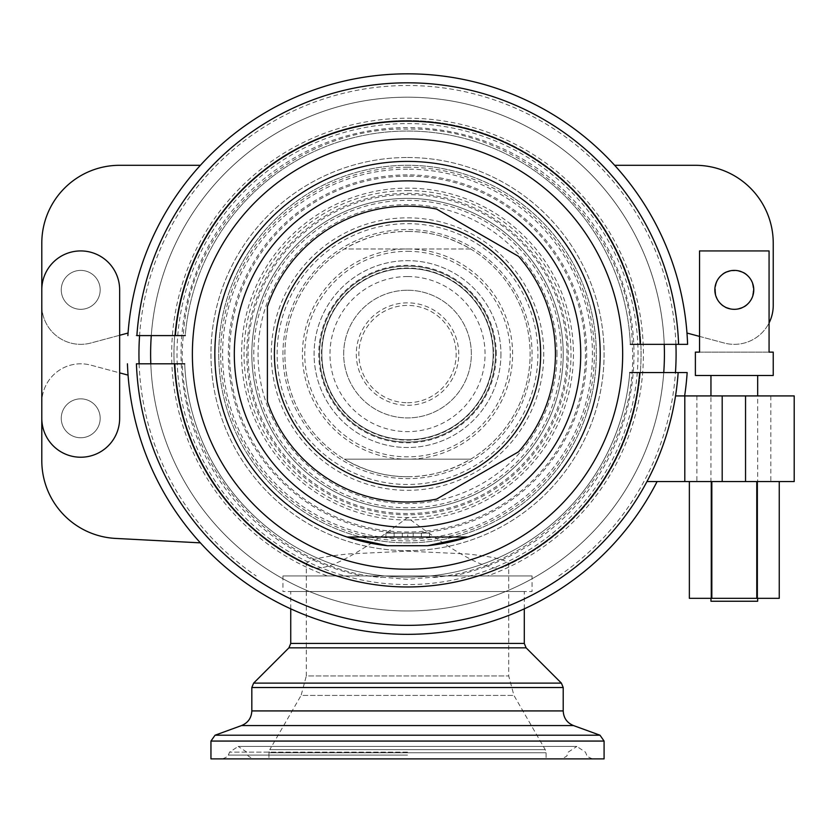 <?xml version="1.0" encoding="UTF-8"?>
<svg xmlns="http://www.w3.org/2000/svg" width="836" height="836" viewBox="0 0 836 836"><rect width="100%" height="100%" fill="white"/><g stroke="black" fill="none" stroke-linecap="round" stroke-linejoin="round"><path stroke-width="0.63" stroke-dasharray="4.18 3.13" d="M487.576 575.941L327.461 575.941A235.867 235.867 0 0 1 218.196 213.399A235.867 235.867 0 0 1 596.841 213.399A235.867 235.867 0 0 1 487.576 575.941L327.461 575.941M532.072 575.941L282.955 575.941L532.072 575.941L532.072 591.512L282.955 591.512L532.072 591.512M282.955 575.941L282.955 591.512M210.954 758.889L407.519 758.889L268.952 758.889L268.952 752.776L546.086 752.776L268.952 752.776L269.777 749.662L545.25 749.662L269.777 749.662L301.096 695.416L513.931 695.416L301.096 695.416L306.31 675.948L508.716 675.948L306.31 675.948L306.31 591.512L508.716 591.512L306.31 591.512L508.716 591.512L508.716 563.589C506.208 559.754 492.195 556.536 466.687 553.944L407.519 551.185L348.173 553.965C322.759 556.557 308.808 559.765 306.31 563.589L311.222 566.85C323.469 573.047 355.561 556.619 407.519 517.557C459.455 556.609 491.558 573.036 503.805 566.85L508.716 563.589M604.083 758.889L407.519 758.889L546.086 758.889L546.086 752.776L545.25 749.662L513.931 695.416L508.716 675.948L508.716 591.512L290.74 591.512L524.287 591.512L306.31 591.512L306.31 563.589M407.519 542.857A188.779 188.779 0 0 1 218.739 354.077A188.779 188.779 0 0 1 407.519 165.298A188.779 188.779 0 0 1 596.298 354.077A188.779 188.779 0 0 1 407.519 542.857A188.779 188.779 0 0 0 596.298 354.077A188.779 188.779 0 0 0 407.519 165.298A188.779 188.779 0 0 0 218.739 354.077A188.779 188.779 0 0 0 407.519 542.857M308.202 565.449A233.547 233.547 0 0 1 407.519 120.53A233.547 233.547 0 0 1 506.835 565.449M407.519 120.53A233.547 233.547 0 0 1 503.805 566.85A233.547 233.547 0 0 0 407.519 120.53A233.547 233.547 0 0 0 311.222 566.85A233.547 233.547 0 0 1 407.519 120.53M407.519 290.238A63.839 63.839 0 0 1 471.347 354.077A63.839 63.839 0 0 1 407.519 417.916A63.839 63.839 0 0 0 471.347 354.077A63.839 63.839 0 0 0 407.519 290.238A63.839 63.839 0 0 0 343.68 354.077A63.839 63.839 0 0 0 407.519 417.916A63.839 63.839 0 0 1 343.68 354.077A63.839 63.839 0 0 1 407.519 290.238A63.839 63.839 0 0 0 343.68 354.077A63.839 63.839 0 0 0 407.519 417.916M407.519 402.733A48.655 48.655 0 0 0 456.174 354.077A48.655 48.655 0 0 0 407.519 305.422A48.655 48.655 0 0 0 358.863 354.077A48.655 48.655 0 0 0 407.519 402.733A48.655 48.655 0 0 1 358.863 354.077A48.655 48.655 0 0 1 407.519 305.422A48.655 48.655 0 0 1 456.174 354.077A48.655 48.655 0 0 1 407.519 402.733M407.519 266.109A87.968 87.968 0 0 0 319.551 354.077A87.968 87.968 0 0 0 407.519 442.045A87.968 87.968 0 0 0 495.487 354.077A87.968 87.968 0 0 0 407.519 266.109A87.968 87.968 0 0 1 495.487 354.077A87.968 87.968 0 0 1 407.519 442.045A87.968 87.968 0 0 1 319.551 354.077A87.968 87.968 0 0 1 407.519 266.109M407.519 157.513A196.564 196.564 0 0 1 604.083 354.077A196.564 196.564 0 0 1 407.519 550.642A196.564 196.564 0 0 1 210.954 354.077A196.564 196.564 0 0 1 407.519 157.513A196.564 196.564 0 0 0 210.954 354.077A196.564 196.564 0 0 0 407.519 550.642A196.564 196.564 0 0 0 604.083 354.077A196.564 196.564 0 0 0 407.519 157.513M407.519 509.772A155.695 155.695 0 0 0 563.213 354.077A155.695 155.695 0 0 0 407.519 198.383A155.695 155.695 0 0 0 251.824 354.077A155.695 155.695 0 0 0 407.519 509.772A155.695 155.695 0 0 0 563.213 354.077A155.695 155.695 0 0 0 407.519 198.383A155.695 155.695 0 0 0 251.824 354.077A155.695 155.695 0 0 0 407.519 509.772A155.695 155.695 0 0 0 563.213 354.077A155.695 155.695 0 0 0 407.519 198.383A155.695 155.695 0 0 0 251.824 354.077A155.695 155.695 0 0 0 407.519 509.772M407.519 610.98A256.903 256.903 0 0 1 150.616 354.077A256.903 256.903 0 0 1 407.519 97.185A256.903 256.903 0 0 1 664.411 354.077A256.903 256.903 0 0 1 407.519 610.98A256.903 256.903 0 0 1 150.616 354.077A256.903 256.903 0 0 1 407.519 97.185A256.903 256.903 0 0 1 664.411 354.077A256.903 256.903 0 0 1 407.519 610.98M367.025 575.941L407.519 579.338L448.002 575.941M664.411 354.077A256.903 256.903 0 0 0 407.519 97.185A256.903 256.903 0 0 0 150.616 354.077A256.903 256.903 0 0 0 407.519 610.98A256.903 256.903 0 0 0 664.411 354.077M563.213 354.077A155.695 155.695 0 0 0 407.519 198.383A155.695 155.695 0 0 0 251.824 354.077A155.695 155.695 0 0 0 407.519 509.772A155.695 155.695 0 0 0 563.213 354.077A155.695 155.695 0 0 0 407.519 198.383A155.695 155.695 0 0 0 251.824 354.077A155.695 155.695 0 0 0 407.519 509.772A155.695 155.695 0 0 0 563.213 354.077M630.334 344.348L664.233 344.348A256.903 256.903 0 0 0 411.897 97.216A256.903 256.903 0 0 0 151.285 335.591L185.247 335.591A223.034 223.034 0 0 1 411.908 131.085A223.034 223.034 0 0 1 630.334 344.348L664.233 344.348A256.903 256.903 0 0 0 411.897 97.216A256.903 256.903 0 0 0 151.285 335.591L185.247 335.591A223.034 223.034 0 0 1 411.908 131.085A223.034 223.034 0 0 1 630.334 344.348L678.602 344.348A271.261 271.261 0 0 0 411.897 82.848A271.261 271.261 0 0 0 136.885 335.591L185.247 335.591M684.632 395.919L675.53 395.919L684.632 395.919A280.248 280.248 0 0 0 687.161 372.563L629.78 372.563A223.034 223.034 0 0 1 403.13 577.07A223.034 223.034 0 0 1 184.693 363.806L150.804 363.806A256.903 256.903 0 0 0 403.13 610.938A256.903 256.903 0 0 0 663.753 372.563L629.78 372.563L663.753 372.563A256.903 256.903 0 0 1 403.13 610.938A256.903 256.903 0 0 1 150.804 363.806L136.425 363.806A271.261 271.261 0 0 0 646.959 481.557L794.2 481.557M600.185 354.077A192.677 192.677 0 0 0 407.519 161.4A192.677 192.677 0 0 0 347.055 537.025L467.972 537.025A192.677 192.677 0 0 0 600.185 354.077M385.939 537.025L429.537 537.025L385.939 537.025L429.537 537.025L385.939 537.025L429.537 537.025L385.939 537.025L385.939 533.128L429.537 533.128L385.939 533.128L429.537 533.128L385.939 533.128L429.537 533.128L385.939 533.128L429.537 533.128L385.939 533.128L429.537 533.128L385.939 533.128L385.939 537.025L385.939 533.128L385.939 537.025L385.939 533.128L385.939 537.025L385.939 533.128L385.939 537.025L385.939 533.128L385.939 537.025L429.537 537.025L413.183 537.025L413.183 533.128L413.183 537.025L413.183 533.128L413.183 537.025L413.183 533.128L413.183 537.025L429.537 537.025L407.738 537.025L429.537 537.025L407.738 537.025L407.738 533.128L429.537 533.128L407.738 533.128L407.738 537.025M394.111 537.025L394.111 533.128L394.111 537.025L394.111 533.128L394.111 537.025L394.111 533.128L394.111 537.025L394.111 533.128L394.111 537.025L402.283 537.025L402.283 533.128L394.111 533.128L402.283 533.128L402.283 537.025M429.537 537.025L429.537 533.128L429.537 537.025M421.354 537.025L421.354 533.128L421.354 537.025M537.914 354.077A130.395 130.395 0 0 1 407.519 484.472A130.395 130.395 0 0 1 277.124 354.077A130.395 130.395 0 0 1 407.519 223.682A130.395 130.395 0 0 1 537.914 354.077M493.146 354.077A85.638 85.638 0 0 0 407.519 268.45A85.638 85.638 0 0 0 321.881 354.077A85.638 85.638 0 0 0 407.519 439.715A85.638 85.638 0 0 0 493.146 354.077A85.638 85.638 0 0 1 407.519 439.715A85.638 85.638 0 0 1 321.881 354.077A85.638 85.638 0 0 0 407.519 439.715A85.638 85.638 0 0 0 493.146 354.077A85.638 85.638 0 0 0 407.519 268.45A85.638 85.638 0 0 0 321.881 354.077A85.638 85.638 0 0 1 407.519 268.45A85.638 85.638 0 0 1 493.146 354.077A85.638 85.638 0 0 0 407.519 268.45A85.638 85.638 0 0 0 321.881 354.077A85.638 85.638 0 0 0 407.519 439.715A85.638 85.638 0 0 0 493.146 354.077A85.638 85.638 0 0 1 407.519 439.715A85.638 85.638 0 0 1 321.881 354.077M500.931 354.077A93.413 93.413 0 0 1 407.519 447.5A93.413 93.413 0 0 1 314.096 354.077A93.413 93.413 0 0 1 407.519 260.665A93.413 93.413 0 0 1 500.931 354.077A93.413 93.413 0 0 0 407.519 260.665A93.413 93.413 0 0 0 314.096 354.077A93.413 93.413 0 0 0 407.519 447.5A93.413 93.413 0 0 0 500.931 354.077M458.745 354.077A51.226 51.226 0 0 0 407.519 302.851A51.226 51.226 0 0 0 356.293 354.077A51.226 51.226 0 0 0 407.519 405.303A51.226 51.226 0 0 0 458.745 354.077A51.226 51.226 0 0 0 407.519 302.851A51.226 51.226 0 0 0 356.293 354.077A51.226 51.226 0 0 0 407.519 405.303A51.226 51.226 0 0 0 458.745 354.077M532.072 354.077A124.554 124.554 0 0 0 407.519 229.524A124.554 124.554 0 0 0 282.955 354.077A124.554 124.554 0 0 0 407.519 478.631A124.554 124.554 0 0 0 532.072 354.077A124.554 124.554 0 0 0 407.519 229.524A124.554 124.554 0 0 0 282.955 354.077A124.554 124.554 0 0 0 407.519 478.631A124.554 124.554 0 0 0 532.072 354.077M678.153 372.563A271.261 271.261 0 0 1 675.53 395.919L745.545 395.919L745.545 481.557L770.844 481.557L745.545 481.557L745.545 395.919L722.189 395.919L794.2 395.919M722.189 481.557L696.89 481.557L722.189 481.557L722.189 395.919L696.89 395.919L722.189 395.919L722.189 481.557L722.189 395.919M745.545 395.919L770.844 395.919L745.545 395.919L745.545 481.557M657.096 481.557A280.248 280.248 0 0 1 127.438 363.806M200.389 542.857A280.248 280.248 0 0 1 128.054 375.124L90.8 365.133A38.926 38.926 0 0 0 41.8 402.733L41.8 460.678A77.852 77.852 0 0 0 115.577 538.415L200.389 542.857A280.248 280.248 0 0 1 128.054 375.124M100.184 418.303A19.458 19.458 0 0 0 80.726 398.845A19.458 19.458 0 0 0 61.258 418.303A19.458 19.458 0 0 0 80.726 437.761A19.458 19.458 0 0 0 100.184 418.303A19.458 19.458 0 0 0 80.726 398.845A19.458 19.458 0 0 0 61.258 418.303A19.458 19.458 0 0 0 80.726 437.761A19.458 19.458 0 0 0 100.184 418.303A19.458 19.458 0 0 0 80.726 398.845A19.458 19.458 0 0 0 61.258 418.303A19.458 19.458 0 0 0 80.726 437.761A19.458 19.458 0 0 0 100.184 418.303A19.458 19.458 0 0 0 80.726 398.845A19.458 19.458 0 0 0 61.258 418.303A19.458 19.458 0 0 0 80.726 437.761A19.458 19.458 0 0 0 100.184 418.303A19.458 19.458 0 0 1 80.726 437.761A19.458 19.458 0 0 1 61.258 418.303A19.458 19.458 0 0 1 80.726 398.845A19.458 19.458 0 0 1 100.184 418.303A19.458 19.458 0 0 1 80.726 437.761A19.458 19.458 0 0 1 61.258 418.303A19.458 19.458 0 0 1 80.726 398.845A19.458 19.458 0 0 1 100.184 418.303M41.8 305.422A38.926 38.926 0 0 0 90.8 343.021L128.054 333.041A280.248 280.248 0 0 1 200.389 165.298L119.652 165.298A77.852 77.852 0 0 0 41.8 243.14L41.8 305.422A38.926 38.926 0 0 0 90.8 343.021L119.652 335.288L119.652 289.852L119.652 418.303A38.926 38.926 0 0 1 80.726 457.229A38.926 38.926 0 0 1 41.8 418.303A38.926 38.926 0 0 0 80.726 457.229A38.926 38.926 0 0 0 119.652 418.303L119.652 289.852A38.926 38.926 0 0 0 80.726 250.925A38.926 38.926 0 0 0 41.8 289.852L41.8 418.303A38.926 38.926 0 0 0 80.726 457.229A38.926 38.926 0 0 0 119.652 418.303L119.652 372.866L90.8 365.133A38.926 38.926 0 0 0 41.8 402.733M639.686 372.563A232.899 232.899 0 0 1 403.13 586.935A232.899 232.899 0 0 1 174.818 363.806M675.53 395.919A271.261 271.261 0 0 1 646.959 481.557M684.799 395.919L684.799 481.557M629.78 372.563A223.034 223.034 0 0 1 403.13 577.07A223.034 223.034 0 0 1 184.693 363.806M663.753 372.563A256.903 256.903 0 0 1 403.13 610.938A256.903 256.903 0 0 1 150.804 363.806M136.885 335.591L135.975 335.591M614.648 165.298A280.248 280.248 0 0 1 686.983 333.041L724.237 343.021A38.926 38.926 0 0 0 773.237 305.422L773.237 243.14A77.852 77.852 0 0 0 695.385 165.298L614.648 165.298A280.248 280.248 0 0 1 686.983 333.041M128.054 333.041A280.248 280.248 0 0 1 200.389 165.298M61.258 289.852A19.458 19.458 0 0 0 80.726 309.32A19.458 19.458 0 0 0 100.184 289.852A19.458 19.458 0 0 0 80.726 270.394A19.458 19.458 0 0 0 61.258 289.852A19.458 19.458 0 0 0 80.726 309.32A19.458 19.458 0 0 0 100.184 289.852A19.458 19.458 0 0 0 80.726 270.394A19.458 19.458 0 0 0 61.258 289.852A19.458 19.458 0 0 0 80.726 309.32A19.458 19.458 0 0 0 100.184 289.852A19.458 19.458 0 0 0 80.726 270.394A19.458 19.458 0 0 0 61.258 289.852A19.458 19.458 0 0 0 80.726 309.32A19.458 19.458 0 0 0 100.184 289.852A19.458 19.458 0 0 0 80.726 270.394A19.458 19.458 0 0 0 61.258 289.852A19.458 19.458 0 0 1 80.726 270.394A19.458 19.458 0 0 1 100.184 289.852A19.458 19.458 0 0 1 80.726 309.32A19.458 19.458 0 0 1 61.258 289.852A19.458 19.458 0 0 1 80.726 270.394A19.458 19.458 0 0 1 100.184 289.852A19.458 19.458 0 0 1 80.726 309.32A19.458 19.458 0 0 1 61.258 289.852M714.843 289.852A19.458 19.458 0 0 0 734.311 309.32A19.458 19.458 0 0 0 753.769 289.852A19.458 19.458 0 0 0 734.311 270.394A19.458 19.458 0 0 0 714.843 289.852A19.458 19.458 0 0 0 734.311 309.32A19.458 19.458 0 0 0 753.769 289.852A19.458 19.458 0 0 0 734.311 270.394A19.458 19.458 0 0 0 714.843 289.852A19.458 19.458 0 0 0 734.311 309.32A19.458 19.458 0 0 0 753.769 289.852A19.458 19.458 0 0 0 734.311 270.394A19.458 19.458 0 0 0 714.843 289.852A19.458 19.458 0 0 0 734.311 309.32A19.458 19.458 0 0 0 753.769 289.852A19.458 19.458 0 0 0 734.311 270.394A19.458 19.458 0 0 0 714.843 289.852M699.544 336.406L724.237 343.021A38.926 38.926 0 0 0 769.068 322.936M127.877 335.591A280.248 280.248 0 0 1 411.897 73.861A280.248 280.248 0 0 1 687.6 344.348A280.248 280.248 0 0 0 411.897 73.861A280.248 280.248 0 0 0 127.877 335.591M175.351 335.591A232.899 232.899 0 0 1 411.908 121.22A232.899 232.899 0 0 1 640.219 344.348M151.285 335.591A256.903 256.903 0 0 1 411.897 97.216A256.903 256.903 0 0 1 664.233 344.348M119.652 289.852A38.926 38.926 0 0 0 80.726 250.925A38.926 38.926 0 0 0 41.8 289.852A38.926 38.926 0 0 1 80.726 250.925A38.926 38.926 0 0 1 119.652 289.852M41.8 418.303L41.8 289.852M757.667 601.241L710.955 601.241M757.667 481.557L710.955 481.557L757.667 481.557L757.667 598.325L710.955 598.325L710.955 395.919M757.667 375.489L710.955 375.489L757.667 375.489M710.955 481.557L710.955 598.325L757.667 598.325L757.667 395.919M773.237 375.489L695.385 375.489M769.068 250.925L699.544 250.925L699.544 352.134L769.068 352.134L769.068 250.925L699.544 250.925L769.068 250.925M738.209 308.923L734.311 309.32C759.443 310.292 759.443 269.411 734.311 270.394C709.179 269.411 709.179 310.292 734.311 309.32L730.403 308.923M699.544 352.134L769.068 352.134M726.578 307.711L723.746 306.195M722.962 305.662L719.88 302.904M719.786 302.81L717.319 299.351M716.421 297.522L715.71 295.589M715.71 284.115L716.41 282.213M717.319 280.363L719.786 276.904M719.88 276.8L722.962 274.041M723.736 273.508L726.578 271.993M730.403 270.791L738.209 270.791M742.044 271.993L744.876 273.508M745.66 274.041L748.742 276.8M748.837 276.904L751.303 280.363M752.201 282.181L752.902 284.115M752.902 295.589L752.212 297.501M751.303 299.351L748.837 302.81M748.742 302.914L745.66 305.662M744.876 306.195L742.044 307.711M734.311 270.394A19.458 19.458 0 0 1 753.769 289.852A19.458 19.458 0 0 1 734.311 309.32A19.458 19.458 0 0 1 714.843 289.852A19.458 19.458 0 0 1 734.311 270.394M756.779 481.557L689.366 481.557L779.256 481.557L756.779 481.557L756.779 598.325L779.256 598.325M689.366 598.325L756.779 598.325M711.833 481.557L711.833 598.325M407.519 217.841A136.237 136.237 0 0 1 543.755 354.077A136.237 136.237 0 0 1 407.519 490.314A136.237 136.237 0 0 1 271.282 354.077A136.237 136.237 0 0 1 407.519 217.841M407.519 231.467A122.61 122.61 0 0 1 530.129 354.077A122.61 122.61 0 0 1 407.519 476.687A122.61 122.61 0 0 1 284.909 354.077A122.61 122.61 0 0 1 407.519 231.467C386.201 231.227 365.144 237.069 344.359 248.982L470.668 248.982C449.893 237.069 428.837 231.227 407.519 231.467M407.519 501.987A147.909 147.909 0 0 0 436.57 499.113L518.592 451.753A147.909 147.909 0 0 0 518.592 256.401L436.57 209.052A147.909 147.909 0 0 0 267.395 306.728L267.395 401.437A147.909 147.909 0 0 0 407.519 501.987M407.519 476.687C428.805 476.928 449.852 471.086 470.668 459.173L344.359 459.173C365.175 471.086 386.222 476.928 407.519 476.687M470.668 248.982A122.61 122.61 0 0 1 470.668 459.173L344.359 459.173A122.61 122.61 0 0 1 344.359 248.982L470.668 248.982M407.519 248.982A105.096 105.096 0 0 1 512.614 354.077A105.096 105.096 0 0 1 407.519 459.173A105.096 105.096 0 0 1 302.423 354.077A105.096 105.096 0 0 1 407.519 248.982M268.952 758.889L546.086 758.889M407.519 167.242A186.836 186.836 0 0 0 220.683 354.077A186.836 186.836 0 0 0 407.519 540.913A186.836 186.836 0 0 0 594.354 354.077A186.836 186.836 0 0 0 407.519 167.242M407.519 190.598A163.48 163.48 0 0 1 570.998 354.077A163.48 163.48 0 0 1 407.519 517.557A163.48 163.48 0 0 1 244.039 354.077A163.48 163.48 0 0 1 407.519 190.598M407.519 251.322A102.755 102.755 0 0 1 510.273 354.077A102.755 102.755 0 0 1 407.519 456.843A102.755 102.755 0 0 1 304.753 354.077A102.755 102.755 0 0 1 407.519 251.322M407.519 276.538A77.539 77.539 0 0 0 329.98 354.077A77.539 77.539 0 0 0 407.519 431.616A77.539 77.539 0 0 0 485.058 354.077A77.539 77.539 0 0 0 407.519 276.538M407.519 169.165A184.913 184.913 0 0 0 222.606 354.077A184.913 184.913 0 0 0 407.519 538.99A184.913 184.913 0 0 0 592.431 354.077A184.913 184.913 0 0 0 407.519 169.165M407.519 507.807A153.73 153.73 0 0 1 253.789 354.077A153.73 153.73 0 0 1 407.519 200.347A153.73 153.73 0 0 1 561.249 354.077A153.73 153.73 0 0 1 407.519 507.807M407.519 520.023A165.936 165.936 0 0 0 573.454 354.077A165.936 165.936 0 0 0 407.519 188.142A165.936 165.936 0 0 0 241.573 354.077A165.936 165.936 0 0 0 407.519 520.023M407.519 513.534A159.457 159.457 0 0 1 248.062 354.077A159.457 159.457 0 0 1 407.519 194.621A159.457 159.457 0 0 1 566.975 354.077A159.457 159.457 0 0 1 407.519 513.534M407.519 193.356A160.721 160.721 0 0 1 568.24 354.077A160.721 160.721 0 0 1 407.519 514.798A160.721 160.721 0 0 1 246.798 354.077A160.721 160.721 0 0 1 407.519 193.356M407.519 176.156A177.922 177.922 0 0 0 229.597 354.077A177.922 177.922 0 0 0 407.519 531.999A177.922 177.922 0 0 0 585.44 354.077A177.922 177.922 0 0 0 407.519 176.156M407.519 533.253A179.176 179.176 0 0 0 586.694 354.077A179.176 179.176 0 0 0 407.519 174.902A179.176 179.176 0 0 0 228.332 354.077A179.176 179.176 0 0 0 407.519 533.253M407.519 123.571A230.506 230.506 0 0 1 638.025 354.077A230.506 230.506 0 0 1 407.519 584.583A230.506 230.506 0 0 1 177.013 354.077A230.506 230.506 0 0 1 407.519 123.571M453.007 575.941A226.483 226.483 0 0 0 407.519 127.594A226.483 226.483 0 0 0 362.03 575.941M496.26 354.077A88.752 88.752 0 0 0 407.519 265.336A88.752 88.752 0 0 0 318.767 354.077A88.752 88.752 0 0 0 407.519 442.829A88.752 88.752 0 0 0 496.26 354.077M493.564 354.077A86.045 86.045 0 0 1 407.519 440.133A86.045 86.045 0 0 1 321.463 354.077A86.045 86.045 0 0 1 407.519 268.032A86.045 86.045 0 0 1 493.564 354.077M556.985 354.077A149.466 149.466 0 0 0 407.519 204.611A149.466 149.466 0 0 0 258.052 354.077A149.466 149.466 0 0 0 407.519 503.544A149.466 149.466 0 0 0 556.985 354.077M524.287 643.427L290.74 643.427M526.116 647.837L288.922 647.837M253.642 683.106L561.384 683.106M251.824 687.516L563.213 687.516M563.213 710.924L251.824 710.924M573.454 725.554L241.573 725.554M215.051 735.21L599.987 735.21M210.954 741.062L604.083 741.062M407.519 755.096L228.332 755.096L407.519 755.096M407.519 752.128L229.597 752.128L407.519 752.128M433.842 577.509C547.162 566.777 639.331 458.985 632.329 345.362C630.637 228.301 524.559 126.257 407.519 129.099C293.718 126.497 189.573 222.773 183.23 336.427C171.213 452.882 264.625 566.641 381.195 577.509M558.866 575.941A268.575 268.575 0 0 0 675.457 372.563M675.916 344.348A268.575 268.575 0 0 0 411.897 85.544A268.575 268.575 0 0 0 139.581 335.591M139.121 363.806A268.575 268.575 0 0 0 256.161 575.941M696.89 395.919L696.89 481.557M770.844 395.919L770.844 481.557M524.287 608.848L524.287 591.512M290.74 608.848L290.74 591.512M592.431 758.889C587.656 756.81 585.743 755.545 586.694 755.096L585.44 752.128L576.84 746.433L407.519 746.433L576.84 746.433L568.24 752.128L566.975 755.096C567.884 755.598 565.972 756.862 561.249 758.889M222.606 758.889C227.382 756.81 229.294 755.545 228.332 755.096L229.597 752.128L238.197 746.433L407.519 746.433L238.197 746.433L246.798 752.128L248.062 755.096C247.153 755.598 249.055 756.862 253.789 758.889"/><path stroke-width="1.25" d="M663.753 372.563A256.903 256.903 0 0 0 664.233 344.348M151.285 335.591A256.903 256.903 0 0 0 150.804 363.806M427.52 545.709L387.517 545.709A192.677 192.677 0 0 1 214.842 354.077A192.677 192.677 0 0 1 407.519 161.4A192.677 192.677 0 0 1 467.972 537.025A192.677 192.677 0 0 1 427.52 545.709L467.972 537.025L347.055 537.025A192.677 192.677 0 0 1 407.519 161.4A192.677 192.677 0 0 1 467.972 537.025M387.517 545.709L347.055 537.025M385.939 537.025L394.111 537.025M402.283 537.025L407.738 537.025M687.161 372.563A280.248 280.248 0 0 1 684.632 395.919A280.248 280.248 0 0 0 687.161 372.563L629.78 372.563M639.686 372.563A232.899 232.899 0 0 1 403.13 586.935A232.899 232.899 0 0 1 174.818 363.806L136.425 363.806A271.261 271.261 0 0 0 675.53 395.919L684.799 395.919L684.799 481.557L646.959 481.557M184.693 363.806L174.818 363.806M684.799 395.919L794.2 395.919L794.2 481.557L684.799 481.557M128.054 375.124L119.652 372.866L119.652 335.288L128.054 333.041M41.8 402.733L41.8 460.678A77.852 77.852 0 0 0 115.577 538.415L200.389 542.857M657.096 481.557A280.248 280.248 0 0 1 127.438 363.806A280.248 280.248 0 0 0 657.096 481.557M175.351 335.591A232.899 232.899 0 0 1 411.908 121.22A232.899 232.899 0 0 1 640.219 344.348L678.602 344.348A271.261 271.261 0 0 0 411.897 82.848A271.261 271.261 0 0 0 136.885 335.591L185.247 335.591M630.334 344.348L640.219 344.348M678.602 344.348L687.6 344.348L678.602 344.348M127.877 335.591A280.248 280.248 0 0 1 411.897 73.861A280.248 280.248 0 0 1 687.6 344.348M200.389 165.298L119.652 165.298A77.852 77.852 0 0 0 41.8 243.14L41.8 305.422M686.983 333.041L699.544 336.406M769.068 322.936A38.926 38.926 0 0 0 773.237 305.422L773.237 243.14A77.852 77.852 0 0 0 695.385 165.298L614.648 165.298M41.8 289.852L41.8 418.303L41.8 289.852A38.926 38.926 0 0 1 80.726 250.925A38.926 38.926 0 0 1 119.652 289.852L119.652 418.303A38.926 38.926 0 0 1 80.726 457.229A38.926 38.926 0 0 1 41.8 418.303M757.667 598.325L757.667 601.241L710.955 601.241L710.955 598.325M710.955 395.919L710.955 375.489M757.667 395.919L757.667 375.489M699.544 352.134L699.544 250.925L769.068 250.925L769.068 352.134L773.237 352.134L773.237 375.489L695.385 375.489L695.385 352.134L699.544 352.134L695.385 352.134M773.237 352.134L769.068 352.134M730.403 308.923L726.578 307.711M723.746 306.195L722.962 305.662M717.319 299.351L716.421 297.522M715.71 295.589L714.968 292.015M714.937 291.764L714.937 287.939M714.968 287.678L715.71 284.115M716.41 282.213L717.319 280.363M722.962 274.041L723.736 273.508M726.578 271.993L730.403 270.791M738.209 270.791L742.044 271.993M744.876 273.508L745.66 274.041M751.303 280.363L752.201 282.181M752.902 284.115L753.654 287.688M753.675 287.939L753.675 291.764M753.654 292.025L752.902 295.589M752.212 297.501L751.303 299.351M745.66 305.662L744.876 306.195M742.044 307.711L738.209 308.923M734.311 309.32A19.458 19.458 0 0 0 753.769 289.852A19.458 19.458 0 0 0 734.311 270.394A19.458 19.458 0 0 0 714.843 289.852A19.458 19.458 0 0 0 734.311 309.32M779.256 481.557L779.256 598.325L689.366 598.325L689.366 481.557M756.779 481.557L756.779 598.325M711.833 481.557L711.833 598.325M436.57 499.113L518.592 451.753A147.909 147.909 0 0 0 518.592 256.401L436.57 209.052A147.909 147.909 0 0 0 267.395 306.728L267.395 401.437A147.909 147.909 0 0 0 436.57 499.113M407.519 758.889L210.954 758.889L210.954 741.062L604.083 741.062L604.083 758.889L407.519 758.889M622.663 354.077A215.145 215.145 0 0 1 407.519 569.222A215.145 215.145 0 0 1 192.374 354.077A215.145 215.145 0 0 1 407.519 138.933A215.145 215.145 0 0 1 622.663 354.077M580.727 354.077A173.209 173.209 0 0 0 407.519 180.869A173.209 173.209 0 0 0 234.31 354.077A173.209 173.209 0 0 0 407.519 527.286A173.209 173.209 0 0 0 580.727 354.077M678.153 372.563A271.261 271.261 0 0 1 675.53 395.919M745.545 395.919L745.545 481.557M722.189 395.919L722.189 481.557M407.519 220.955A133.123 133.123 0 0 1 540.641 354.077A133.123 133.123 0 0 1 407.519 487.2A133.123 133.123 0 0 1 274.396 354.077A133.123 133.123 0 0 1 407.519 220.955M524.287 643.427L526.116 647.837L288.922 647.837L290.74 643.427L524.287 643.427L524.287 608.848M561.384 683.106L253.642 683.106L251.824 687.516L563.213 687.516L561.384 683.106L526.116 647.837M563.213 710.924C563.568 717.946 566.986 722.827 573.454 725.554L241.573 725.554C248.052 722.827 251.469 717.946 251.824 710.924L563.213 710.924L563.213 687.516M573.454 725.554L599.987 735.21L215.051 735.21L210.954 741.062M675.457 372.563A268.575 268.575 0 0 0 675.916 344.348M139.581 335.591A268.575 268.575 0 0 0 139.121 363.806M241.573 725.554L215.051 735.21M251.824 710.924L251.824 687.516M288.922 647.837L253.642 683.106M290.74 643.427L290.74 608.848M599.987 735.21L604.083 741.062"/></g></svg>
